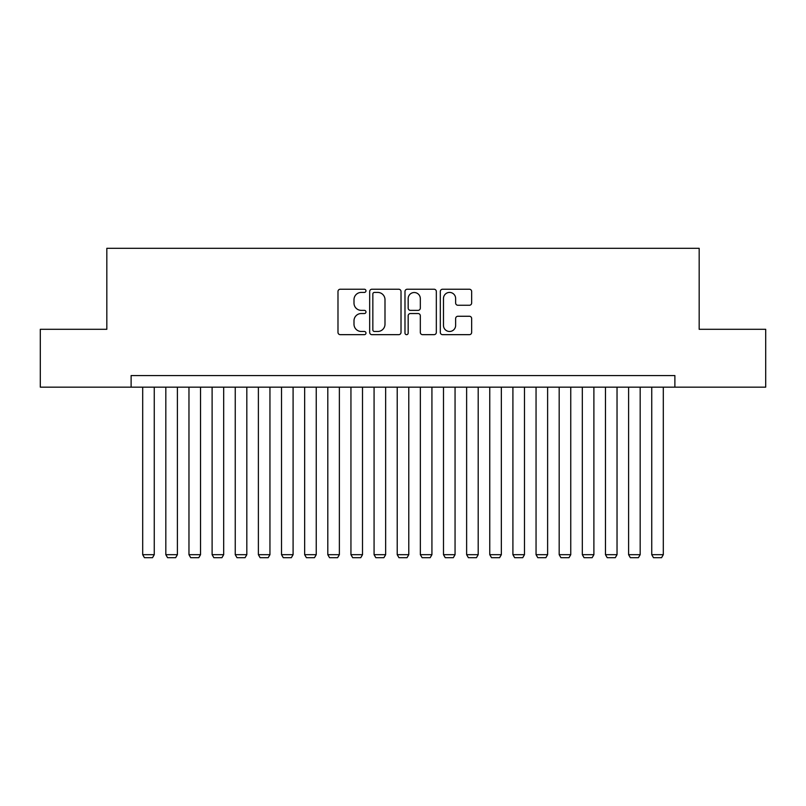 <?xml version="1.0" encoding="UTF-8"?>
<svg xmlns="http://www.w3.org/2000/svg" width="806" height="806" viewBox="0 0 806 806"><rect width="100%" height="100%" fill="white"/><g stroke="black" fill="none" stroke-linecap="round" stroke-linejoin="round"><path stroke-width="1.21" d="M365.974 290.825A1.592 1.592 0 0 0 364.393 289.233L340.253 289.233A2.267 2.267 0 0 0 337.986 291.51L337.986 332.394A2.267 2.267 0 0 0 340.253 334.661L364.393 334.661A1.592 1.592 0 0 0 365.974 333.069A1.592 1.592 0 0 0 364.393 331.478L361.269 331.478A7.264 7.264 0 0 1 353.995 324.214L353.995 320.808A7.264 7.264 0 0 1 361.269 313.534L364.393 313.534A1.592 1.592 0 0 0 365.974 311.952A1.592 1.592 0 0 0 364.393 310.36L361.269 310.36A7.264 7.264 0 0 1 353.995 303.086L353.995 299.681A7.264 7.264 0 0 1 361.269 292.417L364.393 292.417A1.592 1.592 0 0 0 365.974 290.825M469.374 305.252A2.267 2.267 0 0 0 471.651 302.975L471.651 291.51A2.267 2.267 0 0 0 469.374 289.233L442.575 289.233A2.267 2.267 0 0 0 440.308 291.51L440.308 332.394A2.267 2.267 0 0 0 442.575 334.661L469.374 334.661A2.267 2.267 0 0 0 471.651 332.394L471.651 318.531A2.267 2.267 0 0 0 469.374 316.264L457.909 316.264A2.267 2.267 0 0 0 455.632 318.531L455.632 325.402A6.075 6.075 0 0 1 449.557 331.478A6.075 6.075 0 0 1 443.481 325.402L443.481 298.492A6.075 6.075 0 0 1 449.557 292.417A6.075 6.075 0 0 1 455.632 298.492L455.632 302.975A2.267 2.267 0 0 0 457.909 305.252L469.374 305.252M131.116 387.152L40.3 387.152L40.3 329.301L106.825 329.301L106.825 248.319L699.175 248.319L699.175 329.301L765.7 329.301L765.7 387.152L674.884 387.152L674.884 375.576L131.116 375.576L131.116 387.152L674.884 387.152M401.015 291.51A2.267 2.267 0 0 0 398.738 289.233L371.939 289.233A2.267 2.267 0 0 0 369.672 291.51L369.672 332.394A2.267 2.267 0 0 0 371.939 334.661L398.738 334.661A2.267 2.267 0 0 0 401.015 332.394L401.015 291.51M407.262 289.233L434.061 289.233A2.267 2.267 0 0 1 436.328 291.51L436.328 332.394A2.267 2.267 0 0 1 434.061 334.661L422.586 334.661A2.267 2.267 0 0 1 420.319 332.394L420.319 315.811A2.267 2.267 0 0 0 418.042 313.534L410.435 313.534A2.267 2.267 0 0 0 408.168 315.811L408.168 333.069A1.592 1.592 0 0 1 406.577 334.661A1.592 1.592 0 0 1 404.985 333.069L404.985 291.51A2.267 2.267 0 0 1 407.262 289.233M374.437 292.417A1.592 1.592 0 0 0 372.846 294.009L372.846 329.896A1.592 1.592 0 0 0 374.437 331.478L377.732 331.478A7.264 7.264 0 0 0 384.996 324.214L384.996 299.681A7.264 7.264 0 0 0 377.732 292.417L374.437 292.417M420.319 298.603A6.075 6.075 0 0 0 414.244 292.528A6.075 6.075 0 0 0 408.168 298.603L408.168 308.083A2.267 2.267 0 0 0 410.435 310.36L418.042 310.36A2.267 2.267 0 0 0 420.319 308.083L420.319 298.603M154.258 387.152L154.258 554.679L142.692 554.679L142.692 387.152M154.258 554.679L152.525 557.681L144.425 557.681L142.692 554.679M177.401 387.152L177.401 554.679L165.824 554.679L165.824 387.152M177.401 554.679L175.658 557.681L167.567 557.681L165.824 554.679M200.533 387.152L200.533 554.679L188.967 554.679L188.967 387.152M200.533 554.679L198.8 557.681L190.7 557.681L188.967 554.679M223.675 387.152L223.675 554.679L212.109 554.679L212.109 387.152M223.675 554.679L221.942 557.681L213.842 557.681L212.109 554.679M246.817 387.152L246.817 554.679L235.241 554.679L235.241 387.152M246.817 554.679L245.074 557.681L236.984 557.681L235.241 554.679M269.95 387.152L269.95 554.679L258.383 554.679L258.383 387.152M269.95 554.679L268.217 557.681L260.116 557.681L258.383 554.679M293.092 387.152L293.092 554.679L281.526 554.679L281.526 387.152M293.092 554.679L291.359 557.681L283.259 557.681L281.526 554.679M316.234 387.152L316.234 554.679L304.658 554.679L304.658 387.152M316.234 554.679L314.491 557.681L306.391 557.681L304.658 554.679M339.366 387.152L339.366 554.679L327.8 554.679L327.8 387.152M339.366 554.679L337.633 557.681L329.533 557.681L327.8 554.679M362.509 387.152L362.509 554.679L350.942 554.679L350.942 387.152M362.509 554.679L360.776 557.681L352.675 557.681L350.942 554.679M385.651 387.152L385.651 554.679L374.075 554.679L374.075 387.152M385.651 554.679L383.908 557.681L375.808 557.681L374.075 554.679M408.783 387.152L408.783 554.679L397.217 554.679L397.217 387.152M408.783 554.679L407.05 557.681L398.95 557.681L397.217 554.679M431.925 387.152L431.925 554.679L420.349 554.679L420.349 387.152M431.925 554.679L430.192 557.681L422.092 557.681L420.349 554.679M455.058 387.152L455.058 554.679L443.491 554.679L443.491 387.152M455.058 554.679L453.325 557.681L445.224 557.681L443.491 554.679M478.2 387.152L478.2 554.679L466.634 554.679L466.634 387.152M478.2 554.679L476.467 557.681L468.367 557.681L466.634 554.679M501.342 387.152L501.342 554.679L489.766 554.679L489.766 387.152M501.342 554.679L499.609 557.681L491.509 557.681L489.766 554.679M524.474 387.152L524.474 554.679L512.908 554.679L512.908 387.152M524.474 554.679L522.741 557.681L514.641 557.681L512.908 554.679M547.617 387.152L547.617 554.679L536.05 554.679L536.05 387.152M547.617 554.679L545.884 557.681L537.783 557.681L536.05 554.679M570.759 387.152L570.759 554.679L559.183 554.679L559.183 387.152M570.759 554.679L569.016 557.681L560.926 557.681L559.183 554.679M593.891 387.152L593.891 554.679L582.325 554.679L582.325 387.152M593.891 554.679L592.158 557.681L584.058 557.681L582.325 554.679M617.033 387.152L617.033 554.679L605.467 554.679L605.467 387.152M617.033 554.679L615.3 557.681L607.2 557.681L605.467 554.679M640.176 387.152L640.176 554.679L628.599 554.679L628.599 387.152M640.176 554.679L638.433 557.681L630.342 557.681L628.599 554.679M663.308 387.152L663.308 554.679L651.742 554.679L651.742 387.152M663.308 554.679L661.575 557.681L653.475 557.681L651.742 554.679"/></g></svg>
